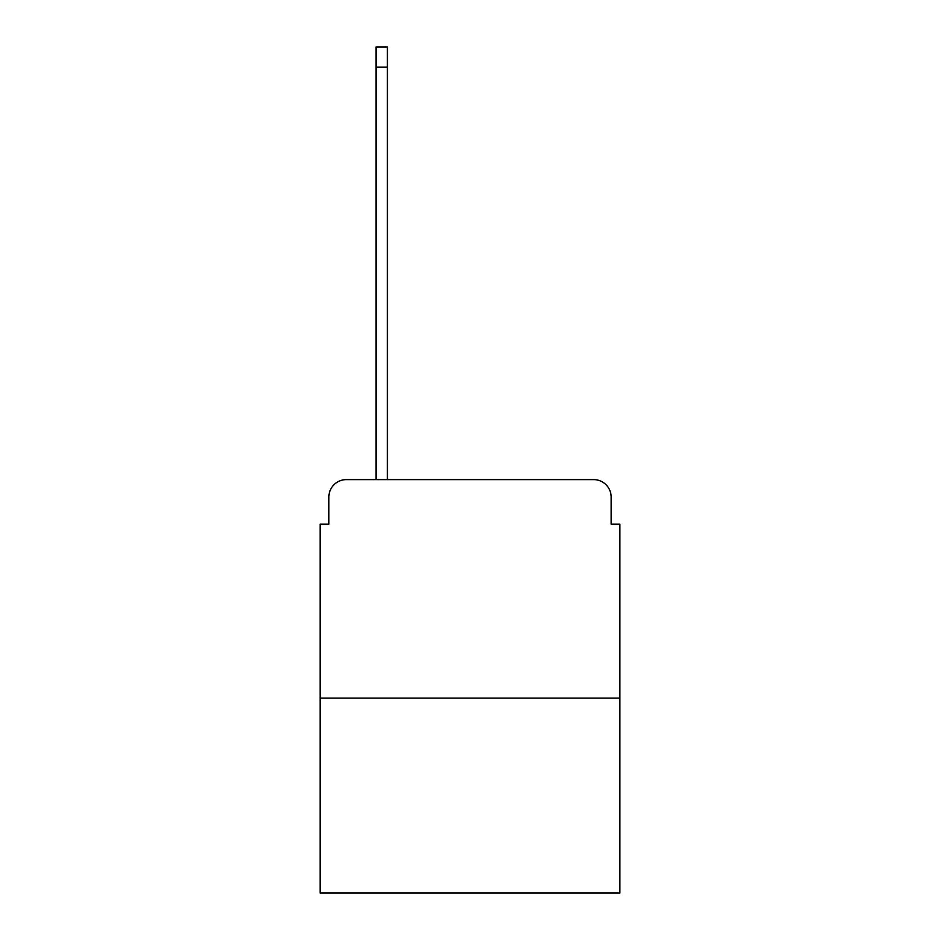 <?xml version="1.0" encoding="UTF-8"?>
<svg xmlns="http://www.w3.org/2000/svg" width="940" height="940" viewBox="0 0 940 940"><rect width="100%" height="100%" fill="white"/><g stroke="black" fill="none" stroke-linecap="round" stroke-linejoin="round"><path stroke-width="1.41" d="M328.859 497.096L328.859 524.191L328.859 497.096A17.484 17.484 0 0 1 346.331 479.612L376.047 479.612L376.047 47L387.409 47L387.409 67.104L376.047 67.104M619.883 698.103L320.117 698.103L320.117 893L619.883 893L619.883 524.191L611.141 524.191L611.141 497.096A17.484 17.484 0 0 0 593.669 479.612L346.331 479.612M320.117 698.103L320.117 524.191L328.859 524.191M387.409 67.104L387.409 479.612L401.827 479.612M538.173 479.612L593.669 479.612M611.141 524.191L611.141 497.096"/></g></svg>
